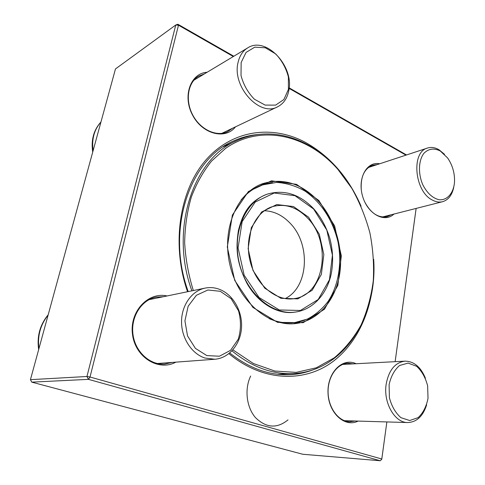 <?xml version="1.0" encoding="UTF-8"?>
<svg xmlns="http://www.w3.org/2000/svg" width="485" height="485" viewBox="0 0 485 485"><rect width="100%" height="100%" fill="white"/><g stroke="black" fill="none" stroke-linecap="round" stroke-linejoin="round"><path stroke-width="0.73" d="M233.321 56.527L178.486 25.208L90.022 377.021L88.458 379.355L86.954 376.493L175.764 25.002L115.478 68.931L30.434 379.67L86.954 376.493L90.022 377.021L381.792 459.004L386.866 421.938L381.768 459.259L380.222 460.75L88.458 379.355L31.767 382.144L302.755 454.257L380.222 460.75L381.768 459.259M416.13 208.423L395.136 361.671L416.118 208.429M177.88 24.25L175.764 25.002L178.486 25.208L177.88 24.25L233.819 56.23M289.163 87.864L406.521 154.951M187.543 291.734C170.975 244.107 179.656 189.611 206.228 159.613C232.861 129.483 272.697 124.833 305.404 142.372C329.861 156.103 348.369 177.255 360.931 205.828M373.686 259.566C375.972 300.488 361.076 340.549 332.607 361.792C304.204 382.853 262.694 381.798 228.902 353.668M405.963 155.139L289.108 88.391M393.947 214.061C384.49 223.245 367.46 213.897 362.537 196.025C357.299 178.244 366.83 161.056 379.7 163.778M235.492 126.84C225.47 139.953 202.536 134.327 192.593 115.187C182.281 96.224 190.447 73.199 207.113 72.259M175.843 362.143C158.625 371.655 135.212 357.318 132.502 334.401C129.331 311.564 148.143 291.594 167.058 295.959M358.1 421.083C345.041 427.837 328.818 413.372 328.036 393.468C326.908 373.595 341.434 357.991 354.965 363.241L356.172 363.726M377.221 164.597L372.522 165.227C364.296 168.719 360.543 176.819 361.258 189.526M364.872 202.215C370.934 213.333 378.349 218.159 387.121 216.686L391.425 214.703M353.286 363.877L347.866 363.229C336.911 363.671 327.593 377.087 328.09 392.583C328.436 408.079 338.609 421.598 349.733 421.792L355.172 420.998M163.475 296.699L155.982 297.135C141.438 299.997 130.635 316.917 132.969 334.335C135.127 351.783 149.938 365.308 164.797 364.065L172.175 362.416M204.367 73.908L198.589 76.181C187.804 82.492 184.973 100.553 192.775 115.09C200.438 129.707 216.577 137.103 227.604 131.702L232.642 128.198M257.917 134.509C249.702 135.23 241.742 137.322 234.025 140.783C190.053 158.443 165.446 229.496 188.21 291.594M229.757 352.965C249.041 368.242 268.969 375.487 289.545 374.705C297.996 374.329 306.047 372.619 313.704 369.57M31.767 382.144L30.434 379.67M453.754 187.246C452.075 195.14 448.346 199.959 442.575 201.705C439.331 202.5 435.96 201.972 432.468 200.117C414.523 191.708 410.898 151.944 427.509 148.046C431.238 146.888 435.087 147.464 439.052 149.786L444.539 154.333M440.265 150.974C433.99 147.852 428.516 148.646 423.854 153.369C418.464 160.462 417.991 173.691 422.823 184.827C427.121 193.085 432.481 198.044 438.907 199.711C447.031 200.651 453.426 193.424 454.481 182.56C454.942 173.557 452.644 165.349 447.588 157.934L440.265 150.974M426.648 404.805C423.023 416.239 416.706 422.156 407.691 422.55C394.687 422.805 383.186 402.623 386.163 384.199C388.812 370.134 395.099 362.447 405.03 361.149C413.941 361.295 420.725 366.957 425.387 378.13M428.019 398.343L427.624 385.811C425.484 377.603 421.835 371.104 416.676 366.32L408.134 363.095L399.598 365.484C394.457 369.879 390.958 376.275 389.103 384.672L389.4 397.706C391.662 406.278 395.505 412.935 400.931 417.676L409.704 420.525L418.173 417.621C423.102 412.959 426.382 406.533 428.019 398.343M205.04 358.057C191.702 353.862 181.39 338.033 181.542 321.525C181.614 304.998 191.999 290.721 205.131 288.102C209.956 287.144 214.728 287.55 219.438 289.321C233.049 294.474 242.53 311.146 241.518 327.648C240.596 344.156 229.126 358.191 214.813 359.246L205.04 358.057M206.846 355.596L219.414 356.22L230.587 350.315L238.244 339.227C241.093 329.915 241.184 320.433 238.511 310.782L231.151 298.736L220.287 291.297L207.901 290L196.395 295.28L188.138 306.265L184.93 320.827L187.537 335.935L195.413 348.382L206.846 355.596M238.111 62.256C239.657 55.672 242.846 50.889 247.665 47.912C266.101 35.641 294.734 66.784 288.702 91.028C287.102 98.6 283.373 103.875 277.505 106.852C259.663 117.17 231.636 86.409 238.111 62.256M241.142 62.51L241.021 75.514C243.482 84.778 247.956 92.696 254.449 99.255L265.125 105.087L275.625 105.118L283.895 99.498L288.405 89.452L288.387 76.939C286.065 68.106 281.833 60.431 275.692 53.92L265.337 47.779L254.77 47.172L246.089 52.392L241.142 62.51M272.521 182.627L260.627 184.458M293.68 323.731L305.132 320.021M232.891 349.855L253.334 363.495L274.837 371.031L296.183 372.383L316.287 367.806L334.232 357.863C344.926 348.861 353.868 337.906 361.058 325.005C367.145 311.279 371.213 296.571 373.268 280.888C374.159 264.925 373.038 248.944 369.916 232.945C365.684 217.195 359.664 202.336 351.843 188.368L337.978 169.483C307.993 135.163 261.166 123.348 225.549 148.41L211.563 161.087C203.276 171.417 196.528 183.409 191.32 197.062C187.149 211.466 184.924 226.689 184.658 242.724C185.567 258.935 188.459 274.874 193.333 290.539M191.884 290.836C169.095 228.835 193.588 157.849 237.414 140.341C271.309 124.924 311.285 138.558 337.754 169.077C347.272 179.953 355.044 192.309 361.07 206.155M373.662 259.214C377.827 316.475 343.871 371.722 292.764 373.577C271.788 374.396 251.515 366.83 231.963 350.873M307.551 218.032C296.893 207.053 285.216 203.251 272.521 206.616C254.934 211.909 244.137 236.498 249.957 260.554C255.565 284.653 276.262 301.773 294.353 298.596C324.623 294.892 332.195 242.542 307.551 218.032M308.569 217.189L319.3 234.231L323.834 254.51L321.361 274.389L312.195 290.23L297.832 298.881L280.9 298.299L264.786 288.205L252.976 270.418L248.126 248.666L251.297 227.695L261.645 211.975L276.777 204.555L293.498 206.555L308.569 217.189M250.666 376.039C244.343 388.982 246.447 407.327 255.516 417.658C266.198 428.055 277.026 428.795 288.005 419.883M48.094 315.135C40.407 324.744 37.345 335.917 38.921 348.642M100.935 122.075C94.187 129.616 91.574 139.171 93.09 150.738M318.245 201.014C301.5 183.409 282.998 177.613 262.743 183.633C237.159 192.357 221.287 229.072 230.023 265.277C238.487 301.549 269.169 327.229 295.947 323.519C318.124 320.724 335.232 300.548 339.524 274.928C343.786 249.248 335.371 219.887 318.245 201.014M318.851 200.511L334.614 225.871L341.331 255.856L337.845 285.374L324.465 309.224L303.149 322.683L277.596 322.373L252.934 307.429L234.716 280.378L227.301 247.059L232.37 215.085L248.417 191.502L271.479 180.826L296.541 184.348L318.851 200.511M285.186 298.59C308.769 287.296 310.952 243.949 289.909 223.003C282.361 215.164 273.837 211.078 264.337 210.739M313.613 209.011L294.983 195.697L274.195 193L255.231 202.045L242.148 221.603L238.08 247.89L244.167 275.219L259.057 297.493L279.299 309.976L300.421 310.467L318.196 299.512L329.442 279.772L332.431 255.171L326.823 230.126L313.613 209.011M295.559 312.043C272.637 315.596 246.459 293.795 239.299 263.082C231.891 232.424 245.477 201.184 267.556 194.061C284.356 189.326 299.724 194.212 313.656 208.732C320.937 217.11 326.314 226.931 329.776 238.19C333.001 250.363 333.468 262.337 331.176 274.11C326.86 294.146 313.055 309.521 295.559 312.043L294.207 312.231M427.509 148.046L368.351 167.513M442.575 201.705L382.398 216.995M405.03 361.149L342.586 364.441M407.691 422.55L344.326 420.677M205.131 288.102L148.98 299.688M214.813 359.246L157.346 363.52M48.191 314.777C39.952 324.768 36.775 336.372 38.667 349.582M247.665 47.912L193.867 80.219M277.505 106.852L221.742 133.387M100.953 121.99C93.653 130.035 90.907 140.062 92.72 152.078M277.408 374.232L292.764 373.577M223.397 146.664L237.414 140.341M266.192 194.527L267.556 194.061M266.514 194.418C249.442 201.22 242.803 213.224 238.39 230.539C235.843 247.477 236.037 262.033 247.035 283.483C258.729 304.174 278.632 314.723 294.377 312.207M269.169 318.615C277.675 322.307 286.168 323.64 294.662 322.628L307.526 319.027C315.468 314.783 322.313 308.939 328.054 301.494C338.548 285.465 342.131 263.397 338.039 242.13C333.153 221.33 322.234 203.221 305.338 191.29C296.171 186.01 286.587 183.051 276.577 182.402L261.997 185.009C253.958 187.919 246.968 192.927 241.033 200.044"/></g></svg>
